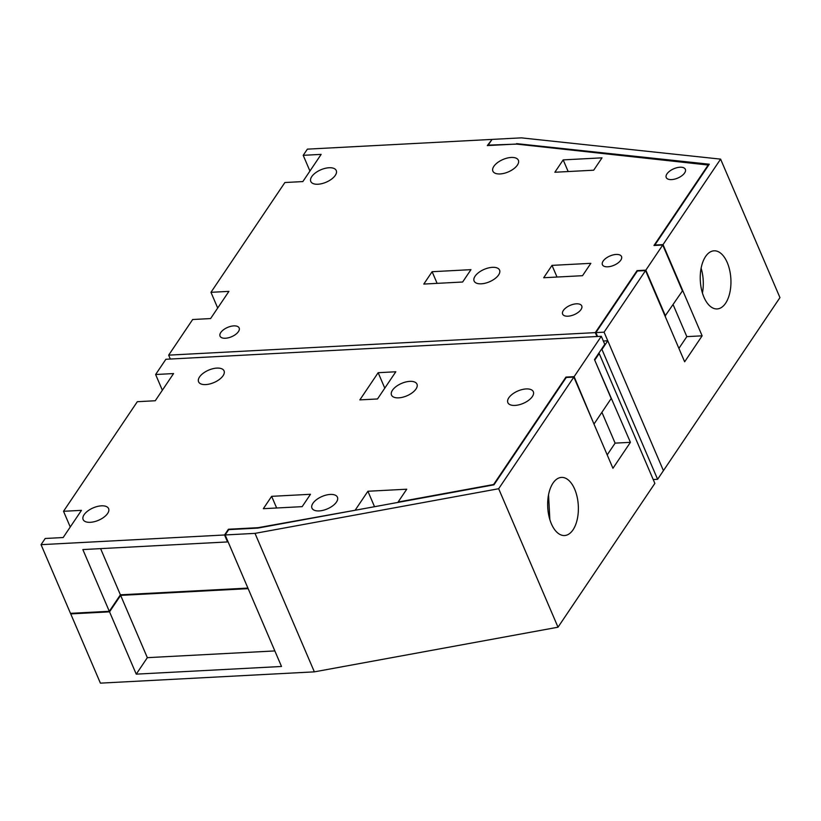 <?xml version="1.0" encoding="UTF-8"?>
<svg xmlns="http://www.w3.org/2000/svg" width="821" height="821" viewBox="0 0 821 821"><rect width="100%" height="100%" fill="white"/><g stroke="black" fill="none" stroke-linecap="round" stroke-linejoin="round"><path stroke-width="1.23" d="M516.614 143.634L709.282 164.21L654.85 245.048L663.029 244.617L720.602 159.13L521.335 137.856L492.046 139.406L488.187 145.132L516.82 144.106M663.029 244.617L702.129 335.83L686.828 336.631L673.138 304.704M702.129 335.83L684.652 361.784L645.552 270.581L637.373 271.012L595.892 332.597L604.082 332.166L645.552 270.581M604.082 332.166L663.43 470.649L779.95 297.613L720.602 159.13M721.023 253.484A29.094 15.301 -93 0 1 730.823 285.718A29.094 15.301 -93 0 1 717.133 308.932A29.094 15.301 -93 0 1 710.175 306.254A29.094 15.301 -93 0 1 700.364 274.019A29.094 15.301 -93 0 1 714.065 250.816A29.094 15.301 -93 0 1 721.023 253.484M686.828 336.631L678.905 348.391M595.892 332.597L597.565 336.487M702.427 292.984A29.094 15.301 87 0 0 701.113 268.221M491.676 139.95L487.325 145.574L516.276 144.055L708.697 165.083M708.472 164.569L653.978 245.5L662.752 245.027L682.425 290.911L665.051 316.064M665.503 316.044L645.829 270.16L637.055 270.622L637.281 271.146M491.461 139.437L307.372 149.145L303.206 155.323L321.155 154.379L302.846 181.574L284.897 182.519L210.966 292.317L228.915 291.373L210.607 318.558L192.658 319.513L168.664 355.144L595.307 332.628L596.97 336.518M637.055 270.622L595.307 332.628M645.829 270.16L662.752 245.027M223.856 329.508A10.396 5.059 -23.2 0 0 220.049 336.158A10.396 5.059 -23.2 0 0 235.36 334.619A10.396 5.059 -23.2 0 0 239.157 327.969A10.396 5.059 -23.2 0 0 223.856 329.508M577.933 312.565A10.396 5.059 -23.2 0 0 581.74 305.915A10.396 5.059 -23.2 0 0 566.428 307.454A10.396 5.059 -23.2 0 0 562.631 314.104A10.396 5.059 -23.2 0 0 577.933 312.565M671.629 179.594A10.396 5.059 -23.2 0 0 681.841 175.756A10.396 5.059 -23.2 0 0 685.35 169.321A10.396 5.059 -23.2 0 0 679.952 167.238A10.396 5.059 -23.2 0 0 669.751 171.076A10.396 5.059 -23.2 0 0 666.242 177.51A10.396 5.059 -23.2 0 0 671.629 179.594M607.807 266.804A10.396 5.059 -23.2 0 0 618.008 262.966A10.396 5.059 -23.2 0 0 621.518 256.532A10.396 5.059 -23.2 0 0 616.119 254.448A10.396 5.059 -23.2 0 0 605.919 258.287A10.396 5.059 -23.2 0 0 602.409 264.721A10.396 5.059 -23.2 0 0 607.807 266.804M497.352 268.046A13.854 6.753 -23.2 0 0 481.558 270.663A13.854 6.753 -23.2 0 0 474.107 281.028A13.854 6.753 -23.2 0 0 476.324 283.101A13.854 6.753 -23.2 0 0 492.118 280.484A13.854 6.753 -23.2 0 0 499.579 270.119A13.854 6.753 -23.2 0 0 497.352 268.046M495.114 173.231A13.854 6.753 -23.2 0 0 510.908 170.624A13.854 6.753 -23.2 0 0 518.369 160.249A13.854 6.753 -23.2 0 0 516.142 158.176A13.854 6.753 -23.2 0 0 500.348 160.793A13.854 6.753 -23.2 0 0 492.887 171.168A13.854 6.753 -23.2 0 0 495.114 173.231M334.024 168.459A13.854 6.753 -23.2 0 0 318.23 171.076A13.854 6.753 -23.2 0 0 310.779 181.451A13.854 6.753 -23.2 0 0 313.006 183.524A13.854 6.753 -23.2 0 0 328.8 180.907A13.854 6.753 -23.2 0 0 336.251 170.532A13.854 6.753 -23.2 0 0 334.024 168.459M590.843 263.325L552.01 265.378L543.687 277.744L582.53 275.692L590.843 263.325M470.956 269.657L432.123 271.71L423.8 284.066L462.634 282.014L470.956 269.657M593.686 170.204L602.009 157.837L563.175 159.89L554.852 172.246L593.686 170.204M168.664 355.144L170.327 359.034M210.966 292.317L217.698 308.019M303.206 155.323L309.938 171.035M552.01 265.378L557.007 277.036M432.123 271.71L437.121 283.358M563.175 159.89L568.173 171.548M355.401 509.841L367.911 491.256L406.744 489.203L398.123 502.011L493.606 484.513L565.936 377.096L574.125 376.665L601.311 336.292L165.883 359.27L155.621 374.509L173.57 373.565L155.261 400.751L137.312 401.705L63.525 511.288L81.464 510.344L63.155 537.539L45.206 538.484L41.05 544.662L224.554 534.984L228.412 529.247L258.01 527.687L355.544 510.18M310.482 494.283L271.648 496.336L263.325 508.692L302.159 506.649L310.482 494.283M359.855 399.889L378.163 372.703L395.814 371.769L377.506 398.965L359.855 399.889M106.381 506.547A13.854 6.753 -23.2 0 0 90.587 509.164A13.854 6.753 -23.2 0 0 83.126 519.529A13.854 6.753 -23.2 0 0 85.353 521.602A13.854 6.753 -23.2 0 0 101.147 518.985A13.854 6.753 -23.2 0 0 108.598 508.62A13.854 6.753 -23.2 0 0 106.381 506.547M221.824 368.814A13.854 6.753 -23.2 0 0 206.03 371.42A13.854 6.753 -23.2 0 0 198.579 381.796A13.854 6.753 -23.2 0 0 200.796 383.869A13.854 6.753 -23.2 0 0 216.59 381.252A13.854 6.753 -23.2 0 0 224.051 370.876A13.854 6.753 -23.2 0 0 221.824 368.814M531.095 389.647A13.854 6.753 -23.2 0 0 515.311 392.253A13.854 6.753 -23.2 0 0 507.85 402.629A13.854 6.753 -23.2 0 0 510.077 404.702A13.854 6.753 -23.2 0 0 525.871 402.085A13.854 6.753 -23.2 0 0 533.322 391.709A13.854 6.753 -23.2 0 0 531.095 389.647M393.731 397.128A13.854 6.753 -23.2 0 0 409.525 394.521A13.854 6.753 -23.2 0 0 416.976 384.146A13.854 6.753 -23.2 0 0 414.749 382.073A13.854 6.753 -23.2 0 0 398.955 384.69A13.854 6.753 -23.2 0 0 391.504 395.065A13.854 6.753 -23.2 0 0 393.731 397.128M314.186 510.2A13.854 6.753 -23.2 0 0 329.98 507.594A13.854 6.753 -23.2 0 0 337.431 497.218A13.854 6.753 -23.2 0 0 335.204 495.145A13.854 6.753 -23.2 0 0 319.42 497.762A13.854 6.753 -23.2 0 0 311.959 508.137A13.854 6.753 -23.2 0 0 314.186 510.2M367.911 491.256L374.53 506.701M565.936 377.096L566.151 377.609M574.125 376.665L593.819 423.687M601.311 336.292L604.769 344.358L594.496 359.598L611.183 398.524L594.26 423.657M155.621 374.509L162.353 390.221M63.525 511.288L70.257 527M41.05 544.662L70.483 613.349L109.306 611.296L120.4 594.815L247.911 588.093M224.554 534.984L227.53 541.932L82.849 549.567L109.306 611.296M228.412 529.247L228.628 529.761M227.53 541.932L227.899 541.388M271.648 496.336L276.646 507.994M378.163 372.703L384.792 388.148M71.119 613.318L70.729 613.903L109.542 611.85L136.245 674.144L281.511 666.478L225.139 534.953L228.72 529.627L257.794 528.098L493.965 484.821L566.244 377.475L573.848 377.075L612.938 468.288L630.415 442.324L615.114 443.135L601.906 412.316M100.603 548.633L120.4 594.815M653.208 479.536L657.611 479.3L663.43 470.649L607.776 340.787L603.332 341.023M70.729 613.903L100.398 683.144L314.361 671.855L558.013 627.203L654.86 483.384L599.197 353.523L598.56 353.564M225.139 534.953L255.013 533.373L498.665 488.731L573.848 377.075M607.201 454.896L615.114 443.135M630.415 442.324L594.568 359.762M109.542 611.85L120.636 595.379L147.339 657.662L274.85 650.93M248.147 588.647L120.636 595.379M657.611 479.3L601.947 349.438L607.776 340.787M601.947 349.438L601.311 349.479M498.665 488.731L558.013 627.203M599.197 353.523L595.02 359.742M557.592 532.85A29.094 15.301 -93 0 1 547.781 500.615A29.094 15.301 -93 0 1 561.482 477.412A29.094 15.301 -93 0 1 568.44 480.08A29.094 15.301 -93 0 1 578.251 512.325A29.094 15.301 -93 0 1 564.55 535.528A29.094 15.301 -93 0 1 557.592 532.85M255.013 533.373L314.361 671.855M136.245 674.144L147.339 657.662M549.844 519.58L548.541 494.817"/></g></svg>
